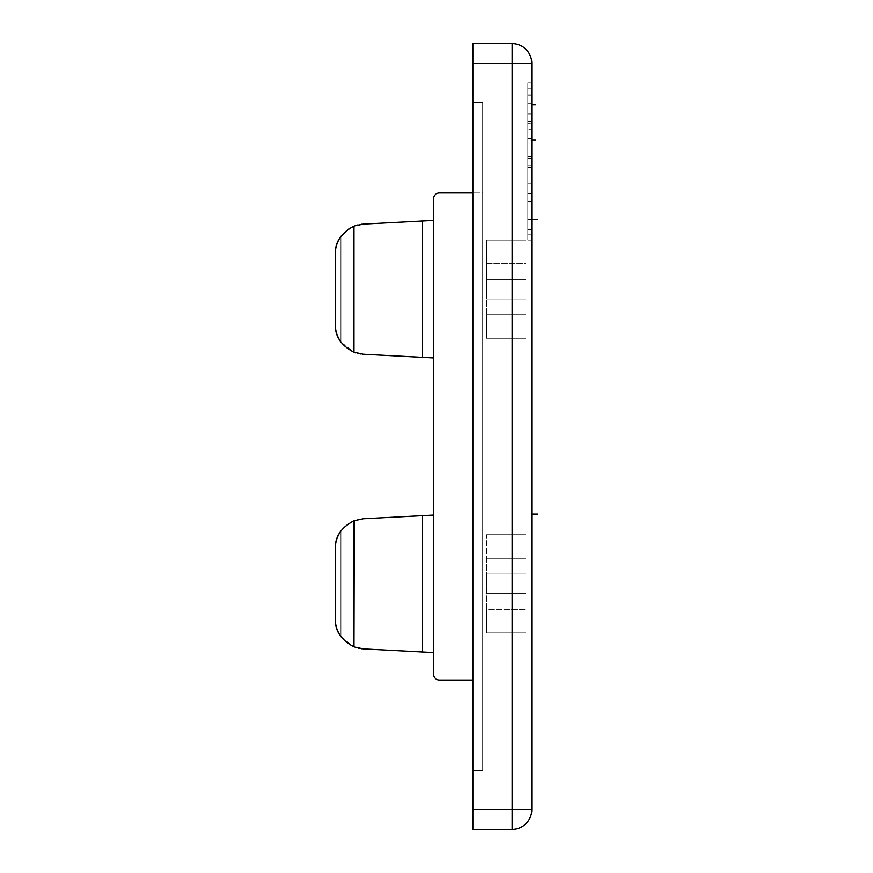 <?xml version="1.0" encoding="UTF-8"?>
<svg xmlns="http://www.w3.org/2000/svg" width="873" height="873" viewBox="0 0 873 873"><rect width="100%" height="100%" fill="white"/><g stroke="black" fill="none" stroke-linecap="round" stroke-linejoin="round"><path stroke-width="0.65" stroke-dasharray="4.37 3.27" d="M353.958 520.788L353.958 646.849L353.958 520.788C341.19 527.51 334.992 536.644 335.341 548.179C334.992 536.644 341.19 527.51 353.958 520.788L363.266 518.758C353.991 519.457 346.548 523.505 340.928 530.915L340.928 636.723L340.928 530.915C337.153 536.393 335.287 542.144 335.341 548.179L335.341 619.459C334.992 630.993 341.19 640.127 353.958 646.849L363.266 648.879C353.991 648.181 346.548 644.132 340.928 636.723C337.153 631.244 335.287 625.494 335.341 619.459L335.341 548.179C335.287 542.144 337.153 536.393 340.928 530.915C346.548 523.505 353.991 519.457 363.266 518.758L359.381 519.217M359.174 519.26L354.263 520.668M340.928 636.723C346.548 644.132 353.991 648.181 363.266 648.879L422.39 651.978L422.39 515.659L363.266 518.758L433.554 515.07L433.554 652.567L433.554 357.93L482.66 357.93L482.66 515.07L433.554 515.07L482.66 515.07L433.554 515.07L433.554 357.93L433.554 515.07L482.66 515.07L482.66 357.93L433.554 357.93L482.66 357.93L433.554 357.93L433.554 220.433L433.554 674.174L433.554 357.93L433.554 652.567L363.266 648.879C353.991 648.181 346.548 644.132 340.928 636.723L340.928 530.915L340.928 636.723L353.958 646.849C341.19 640.127 334.992 630.993 335.341 619.459L335.341 548.179L335.341 619.459M349.396 228.42L353.947 226.151L363.266 224.121L433.554 220.433L433.554 357.93L433.554 198.826L433.554 220.433L363.266 224.121C353.991 224.819 346.548 228.868 340.928 236.277L340.928 342.085L340.928 236.277C337.153 241.756 335.287 247.506 335.341 253.541L335.341 324.821L335.341 253.541C334.992 242.007 341.19 232.873 353.958 226.151L353.958 352.212L353.958 226.151C341.19 232.873 334.992 242.007 335.341 253.541C335.287 247.506 337.153 241.756 340.928 236.277C346.548 228.868 353.991 224.819 363.266 224.121L362.306 224.186M361.586 224.252L357.886 224.896M355.868 225.463L354.263 226.031M531.766 147.515L531.766 129.619L531.766 147.515M531.766 809.708L531.766 63.293L472.839 63.293L472.839 829.35L472.839 809.708L512.124 809.708L512.124 829.35L472.839 829.35L512.124 829.35L512.124 809.708L531.766 809.708A19.643 19.643 0 0 1 512.124 829.35A19.643 19.643 0 0 0 531.766 809.708L472.839 809.708L472.839 43.65L472.839 63.293L512.124 63.293L512.124 43.65L512.124 809.708L512.124 63.293L531.766 63.293A19.643 19.643 0 0 0 512.124 43.65A19.643 19.643 0 0 1 531.766 63.293L531.766 809.708M531.766 240.075L531.766 82.935L531.766 240.075L527.838 240.075L531.766 240.075L531.766 88.828L527.838 88.828L527.838 234.182L531.766 234.182L527.838 234.182L527.838 88.828L531.766 88.828L531.766 82.935L527.838 82.935L531.766 82.935L531.766 240.075M531.766 583.819L531.766 514.088L531.766 583.819M531.766 289.181L531.766 219.45L531.766 289.181M531.766 113.97L531.766 95.812C531.766 93.455 531.766 93.455 531.766 95.812L531.766 123.224L531.766 113.97L527.838 113.97L527.838 103.287L531.766 103.287L531.766 121.445L527.838 121.445L527.838 113.97L531.766 113.97L527.838 113.97L527.838 121.445L531.766 121.445L531.766 123.224L527.838 123.224L527.838 121.445L531.766 121.445L531.766 103.287L527.838 103.287L527.838 113.97L531.766 113.97M531.766 112.552L531.766 104.902L531.766 112.552M531.766 165.695L527.838 165.695L531.766 165.695L527.838 165.695L531.766 165.695L531.766 193.784L531.766 165.695L531.766 183.821L531.766 167.43L531.766 183.821L527.838 183.821L527.838 165.695L527.838 193.784L531.766 193.784L527.838 193.784L531.766 193.784L531.766 165.695L531.766 193.784L527.838 193.784L527.838 165.695L531.766 165.695L527.838 165.695L531.766 165.695L527.838 165.695L527.838 183.821L531.766 183.821L527.838 183.821L531.766 183.821L531.766 167.43L527.838 167.43L527.838 183.821L527.838 167.43L531.766 167.43L527.838 167.43L531.766 167.43L531.766 183.821L527.838 183.821L531.766 183.821L527.838 183.821L531.766 183.821L531.766 165.695L531.766 183.821M531.766 229.577L527.838 229.577L531.766 229.577L531.766 219.57L527.838 219.57L527.838 229.577L531.766 229.577L527.838 229.577L527.838 201.499L527.838 219.57L531.766 219.57L527.838 219.57L531.766 219.57L531.766 201.499L527.838 201.499L531.766 201.499L527.838 201.499L531.766 201.499L531.766 229.577M531.766 140.051L531.766 129.619L527.838 129.619L527.838 140.051L531.766 140.051M531.766 129.619L531.766 130.961L527.838 130.961L527.838 129.619L531.766 129.619M531.766 130.961L531.766 138.436L527.838 138.436L527.838 130.961L531.766 130.961L527.838 130.961L527.838 138.436L531.766 138.436L531.766 149.119L527.838 149.119L527.838 138.436L527.838 149.119L531.766 149.119L531.766 156.594L527.838 156.594L527.838 149.119L527.838 156.594L531.766 156.594L531.766 158.373L527.838 158.373L527.838 156.594L531.766 156.594L531.766 149.119L527.838 149.119L531.766 149.119L531.766 138.436L527.838 138.436L531.766 138.436L531.766 129.881L527.838 129.881L527.838 130.961L531.766 130.961M531.766 129.881L531.766 140.095L527.838 140.095L527.838 129.881L531.766 129.881M531.766 103.287L531.766 95.812L527.838 95.812L527.838 103.287L531.766 103.287L527.838 103.287L527.838 94.033L527.838 95.812L531.766 95.812L531.766 94.033L531.766 95.812L527.838 95.812L531.766 95.812L531.766 103.287M527.838 240.075L527.838 82.935L527.838 240.075M527.838 193.784L527.838 165.695L527.838 193.784M527.838 103.287L527.838 95.812C527.838 93.455 527.838 93.455 527.838 95.812L527.838 103.287M527.838 146.86L527.838 129.619L527.838 146.86M527.838 229.577L527.838 201.499L527.838 229.577M472.839 102.578L472.839 770.423L472.839 102.578L482.66 102.578L482.66 770.423L472.839 770.423L472.839 102.578L482.66 102.578L472.839 102.578L472.839 770.423L482.66 770.423L482.66 102.578L472.839 102.578M482.66 357.93L482.66 515.07L482.66 357.93M472.839 43.65L512.124 43.65L472.839 43.65M486.588 279.36L486.588 263.646L525.873 263.646L525.873 279.36L486.588 279.36L525.873 279.36L525.873 263.646L486.588 263.646L486.588 299.002L525.873 299.002L525.873 314.716L486.588 314.716L486.588 299.002L486.588 314.716L525.873 314.716L525.873 299.002L486.588 299.002L525.873 299.002L525.873 338.288L525.873 240.075L525.873 299.002L525.873 279.36L486.588 279.36L525.873 279.36L525.873 299.002L486.588 299.002L486.588 279.36L525.873 279.36L486.588 279.36L486.588 240.075L486.588 299.002L525.873 299.002L486.588 299.002L486.588 338.288L486.588 279.36L525.873 279.36L486.588 279.36M525.873 573.998L525.873 558.284L486.588 558.284L486.588 573.998L525.873 573.998L486.588 573.998L486.588 558.284L525.873 558.284L525.873 593.64L486.588 593.64L486.588 609.354L525.873 609.354L525.873 593.64L525.873 609.354L486.588 609.354L486.588 593.64L525.873 593.64L525.873 632.925L486.588 632.925L486.588 609.354L525.873 609.354L486.588 609.354L486.588 632.925L525.873 632.925L486.588 632.925L525.873 632.925L525.873 558.284L486.588 558.284L486.588 534.712L525.873 534.712L525.873 558.284L525.873 534.712L486.588 534.712L525.873 534.712L486.588 534.712L486.588 558.284L525.873 558.284L525.873 573.998L486.588 573.998L525.873 573.998L486.588 573.998L525.873 573.998L486.588 573.998L486.588 593.64L525.873 593.64L486.588 593.64L525.873 593.64L486.588 593.64L525.873 593.64L525.873 573.998L525.873 593.64L486.588 593.64L486.588 573.998L525.873 573.998M472.839 770.423L482.66 770.423L472.839 770.423M482.66 770.423L482.66 102.578L482.66 770.423M482.66 192.933L482.66 680.067L482.66 192.933L472.839 192.933L482.66 192.933L482.66 680.067L482.66 192.933L439.446 192.933L482.66 192.933M353.958 226.151L363.266 224.121L422.39 221.022L422.39 357.341L363.266 354.242L433.554 357.93L422.39 357.341L422.39 221.022L433.554 220.433L433.554 357.93L433.554 220.433L422.39 221.022L422.39 357.341L433.554 357.93L363.266 354.242L422.39 357.341L422.39 221.022L363.266 224.121C353.991 224.819 346.548 228.868 340.928 236.277L340.928 342.085C337.153 336.607 335.287 330.856 335.341 324.821C334.992 336.356 341.19 345.49 353.958 352.212C341.19 345.49 334.992 336.356 335.341 324.821L335.341 253.541L335.341 324.821C335.287 330.856 337.153 336.607 340.928 342.085C346.548 349.495 353.991 353.543 363.266 354.242L359.174 353.74M472.839 680.067L439.446 680.067A5.893 5.893 0 0 1 433.554 674.174A5.893 5.893 0 0 0 439.446 680.067L472.839 680.067M433.554 198.826A5.893 5.893 0 0 1 439.446 192.933A5.893 5.893 0 0 0 433.554 198.826M358.781 353.663L355.027 352.616M363.266 648.879L433.554 652.567L363.266 648.879L433.554 652.567L433.554 515.07L363.266 518.758C353.991 519.457 346.548 523.505 340.928 530.915C346.548 523.505 353.991 519.457 363.266 518.758L433.554 515.07L422.39 515.659L422.39 651.978L422.39 515.659L422.39 651.978L433.554 652.567L362.306 648.814M361.171 648.704L359.949 648.519M358.738 648.29L354.263 646.969M362.273 354.176L361.138 354.056M359.949 353.881L359.152 353.74M357.974 353.489L355.715 352.856M363.266 354.242L433.554 357.93L363.266 354.242C353.991 353.543 346.548 349.495 340.928 342.085C346.548 349.495 353.991 353.543 363.266 354.242L353.958 352.212L340.928 342.085L340.928 236.277M525.873 289.181L525.873 219.45L525.873 289.181M486.588 299.002L525.873 299.002L486.588 299.002M525.873 338.288L525.873 314.716L486.588 314.716L486.588 338.288L525.873 338.288L486.588 338.288L486.588 314.716L525.873 314.716L525.873 338.288L486.588 338.288L525.873 338.288M525.873 240.075L486.588 240.075L525.873 240.075L525.873 263.646L486.588 263.646L486.588 240.075L525.873 240.075L486.588 240.075L486.588 263.646L525.873 263.646L525.873 240.075M525.873 583.819L525.873 514.088L525.873 583.819M525.873 534.712L525.873 558.284L525.873 534.712M486.588 573.998L486.588 632.925L486.588 573.998M433.554 220.433L363.266 224.121L433.554 220.433M363.266 518.758L433.554 515.07L363.266 518.758M527.838 156.594L527.838 158.373L531.766 158.373L531.766 156.594L527.838 156.594M527.838 121.445L527.838 123.224L531.766 123.224L531.766 121.445L527.838 121.445M531.766 94.033L527.838 94.033"/><path stroke-width="1.31" d="M354.263 520.668L353.958 646.849L363.266 648.879L433.554 652.567L433.554 357.93L433.554 674.174L433.554 652.567L363.266 648.879L353.958 646.849C341.19 640.127 334.992 630.993 335.341 619.459C335.287 625.494 337.153 631.244 340.928 636.723C337.153 631.244 335.287 625.494 335.341 619.459C334.992 630.993 341.19 640.127 353.958 646.849L353.958 520.788C341.19 527.51 334.992 536.644 335.341 548.179L335.341 619.459C335.287 625.494 337.153 631.244 340.928 636.723L340.928 636.723M362.306 224.186L361.586 224.252M357.886 224.896L355.868 225.463M354.263 226.031L363.266 224.121L433.554 220.433L433.554 198.826L433.554 357.93L433.554 220.433L363.266 224.121M531.766 63.293L531.766 809.708L472.839 809.708L472.839 43.65L472.839 63.293L512.124 63.293L512.124 43.65L472.839 43.65L512.124 43.65L512.124 63.293L531.766 63.293A19.643 19.643 0 0 0 512.124 43.65A19.643 19.643 0 0 1 531.766 63.293L512.124 63.293L512.124 829.35L512.124 809.708L531.766 809.708A19.643 19.643 0 0 1 512.124 829.35A19.643 19.643 0 0 0 531.766 809.708L531.766 63.293M531.766 183.821L531.766 165.695M472.839 829.35L472.839 809.708L472.839 829.35L512.124 829.35L472.839 829.35M340.928 342.085C337.153 336.607 335.287 330.856 335.341 324.821L335.341 253.541C335.287 247.506 337.153 241.756 340.928 236.277C337.153 241.756 335.287 247.506 335.341 253.541C334.992 242.007 341.19 232.873 353.958 226.151L353.958 352.212L353.958 226.151C341.19 232.873 334.992 242.007 335.341 253.541L335.341 324.821C334.992 336.356 341.19 345.49 353.958 352.212C341.19 345.49 334.992 336.356 335.341 324.821C335.287 330.856 337.153 336.607 340.928 342.085L340.928 342.085M335.341 619.459L335.341 548.179C335.287 542.144 337.153 536.393 340.928 530.915L340.928 530.915C337.153 536.393 335.287 542.144 335.341 548.179C334.992 536.644 341.19 527.51 353.958 520.788L363.266 518.758L433.554 515.07L363.266 518.758M439.446 680.067L472.839 680.067L439.446 680.067A5.893 5.893 0 0 1 433.554 674.174A5.893 5.893 0 0 0 439.446 680.067M472.839 192.933L439.446 192.933A5.893 5.893 0 0 0 433.554 198.826A5.893 5.893 0 0 1 439.446 192.933L472.839 192.933M353.958 352.212L363.266 354.242L433.554 357.93L362.273 354.176M359.174 353.74L358.497 353.609M362.306 648.814L361.171 648.704M359.949 648.519L358.738 648.29M360.593 353.98L359.949 353.881M355.715 352.856L355.027 352.616M340.928 236.277L349.396 228.42M472.839 63.293L472.839 809.708L512.124 809.708L512.124 63.293L472.839 63.293M535.695 140.04L531.766 140.04M535.695 104.902L531.766 104.902M531.766 219.45L537.659 219.45M531.766 514.088L537.659 514.088"/></g></svg>
